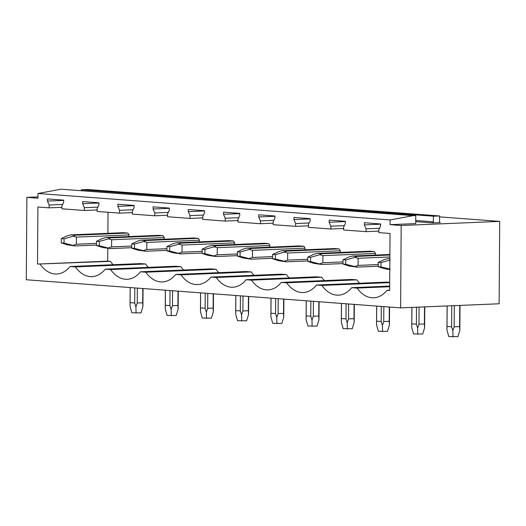 <?xml version="1.0" encoding="UTF-8"?>
<svg xmlns="http://www.w3.org/2000/svg" width="526" height="526" viewBox="0 0 526 526"><rect width="100%" height="100%" fill="white"/><g stroke="black" fill="none" stroke-linecap="round" stroke-linejoin="round"><path stroke-width="0.79" d="M390.128 219.947L413.14 215.66L61.009 189.202L37.997 193.489L390.128 219.947L390.095 224.668L415.711 223.596L415.77 215.555L413.14 215.66M61.009 189.202L415.77 215.555M433.371 221.788A1.072 0.822 -85.7 0 1 432.543 222.899L440.341 222.57A1.072 0.822 -85.7 0 1 439.526 221.531L439.565 215.956L433.404 216.212L433.371 221.788L415.731 220.466M81.274 190.419L81.274 189.755L433.404 216.212M81.274 189.755L87.434 189.498L439.565 215.956M390.095 224.668L401.187 225.496L499.7 221.393L439.558 216.876M37.997 193.489L37.964 198.21L26.872 197.375L37.977 196.915M26.872 197.375L26.3 279.753L400.615 307.881L499.128 303.778L499.7 221.393M107.784 248.397L107.699 261.146L37.504 264.072L37.905 207.001L49.135 207.849L49.155 205.028L47.445 201.064L47.465 198.92L63.685 200.143L63.666 202.286L61.91 205.982L61.89 208.802L84.344 210.492L84.364 207.671L82.661 203.713L82.674 201.57L98.895 202.786L98.881 204.93L97.119 208.631L97.1 211.452L119.56 213.142L119.58 210.321L117.877 206.356L117.89 204.213L134.11 205.429L134.097 207.579L132.335 211.274L132.315 214.095L154.775 215.785L154.795 212.964L153.086 209.006L153.099 206.856L169.319 208.079L169.306 210.222L167.551 213.924L167.531 216.745L189.985 218.428L190.004 215.607L188.301 211.649L188.315 209.506L204.535 210.722L204.522 212.866L202.76 216.567L202.74 219.388L225.2 221.078L225.22 218.257L223.511 214.292L223.53 212.149L239.751 213.365L239.731 215.515L237.976 219.21L237.956 222.031L260.416 223.721L260.436 220.9L258.726 216.942L258.739 214.799L274.96 216.015L274.947 218.159L273.185 221.86L273.165 224.681L295.625 226.364L295.645 223.543L293.942 219.585L293.955 217.442L310.176 218.658L310.162 220.808L308.4 224.503L308.381 227.324L330.841 229.014L330.861 226.193L329.151 222.235L329.171 220.085L345.391 221.308L345.372 223.451L343.616 227.153L343.596 229.974L366.05 231.657L378.819 231.124M47.445 201.064L63.679 200.393M49.155 205.028L62.633 204.463M49.135 207.849L61.897 207.316M107.699 261.146L110.368 261.343A35.459 22.848 -92.4 0 0 113.116 264.716M37.504 264.072L110.368 261.343M145.584 263.993L140.232 263.592L70.043 266.511L75.396 266.912L145.584 263.993A35.459 22.848 -92.4 0 0 148.332 267.366M40.18 264.269A35.459 22.848 -92.4 0 0 56.775 274A35.459 22.848 -92.4 0 0 70.043 266.511M82.661 203.713L98.895 203.036M84.364 207.671L97.843 207.112M84.344 210.492L97.113 209.959M180.799 266.636L175.447 266.235L105.259 269.161L110.605 269.562L180.799 266.636A35.459 22.848 -92.4 0 0 183.548 270.009M75.396 266.912A35.459 22.848 -92.4 0 0 91.991 276.65A35.459 22.848 -92.4 0 0 105.259 269.161M117.877 206.356L134.11 205.679M119.58 210.321L133.058 209.756M119.56 213.142L132.322 212.609M216.008 269.286L210.663 268.885L140.468 271.804L145.82 272.205L216.008 269.286A35.459 22.848 -92.4 0 0 218.757 272.659M110.605 269.562A35.459 22.848 -92.4 0 0 127.2 279.293A35.459 22.848 -92.4 0 0 140.468 271.804M153.086 209.006L169.319 208.329M154.795 212.964L168.267 212.405M154.775 215.785L167.538 215.252M251.224 271.929L245.872 271.528L175.684 274.454L181.036 274.855L251.224 271.929A35.459 22.848 -92.4 0 0 253.973 275.302M145.82 272.205A35.459 22.848 -92.4 0 0 162.416 281.936A35.459 22.848 -92.4 0 0 175.684 274.454M188.301 211.649L204.535 210.972M190.004 215.607L203.483 215.049M189.985 218.428L202.753 217.895M286.44 274.572L281.088 274.171L210.9 277.097L216.245 277.498L286.44 274.572A35.459 22.848 -92.4 0 0 289.188 277.945M181.036 274.855A35.459 22.848 -92.4 0 0 197.631 284.586A35.459 22.848 -92.4 0 0 210.9 277.097M223.511 214.292L239.744 213.622M225.22 218.257L238.699 217.692M225.2 221.078L237.962 220.545M321.649 277.222L316.297 276.821L246.109 279.74L251.461 280.141L321.649 277.222A35.459 22.848 -92.4 0 0 324.397 280.595M216.245 277.498A35.459 22.848 -92.4 0 0 232.84 287.229A35.459 22.848 -92.4 0 0 246.109 279.74M258.726 216.942L274.96 216.265M260.436 220.9L273.908 220.341M260.416 223.721L273.178 223.188M356.865 279.865L351.513 279.464L281.325 282.39L286.677 282.791L356.865 279.865A35.459 22.848 -92.4 0 0 359.613 283.238M251.461 280.141A35.459 22.848 -92.4 0 0 268.056 289.879A35.459 22.848 -92.4 0 0 281.325 282.39M293.942 219.585L310.176 218.908M295.645 223.543L309.124 222.985M295.625 226.364L308.394 225.838M389.694 282.33L386.728 282.107L316.534 285.033L321.886 285.434L389.694 282.613M286.677 282.791A35.459 22.848 -92.4 0 0 303.265 292.522A35.459 22.848 -92.4 0 0 316.534 285.033M329.151 222.235L345.385 221.558M330.861 226.193L344.339 225.634M330.841 229.014L343.603 228.481M389.667 286.098L351.749 287.683L357.101 288.084L389.667 286.723M321.886 285.434A35.459 22.848 -92.4 0 0 338.481 295.165A35.459 22.848 -92.4 0 0 351.749 287.683M366.05 231.657L366.07 228.836L364.367 224.878L364.38 222.735L380.6 223.951L380.587 226.095L378.825 229.796L378.805 232.617L390.036 233.459L389.641 290.523L386.965 290.326A35.459 22.848 87.6 0 1 373.697 297.815A35.459 22.848 87.6 0 1 357.101 288.084M401.187 225.496L400.615 307.881M364.367 224.878L380.6 224.201M366.07 228.836L379.548 228.277M386.965 290.326L389.641 290.214M108.034 212.274L107.889 233.327M127.805 233.038L75.271 235.221L70.668 234.879L123.209 232.689L127.805 233.038A6.444 4.155 -92.4 0 1 128.962 234.931L128.949 236.562M163.021 235.681L110.48 237.87L105.884 237.522L158.425 235.339L163.021 235.681A6.444 4.155 -92.4 0 1 164.178 237.574L164.165 239.212M198.236 238.324L145.695 240.513L141.099 240.172L193.634 237.982L198.236 238.324A6.444 4.155 -92.4 0 1 199.387 240.218L199.374 241.855M233.445 240.974L180.911 243.163L176.309 242.815L228.849 240.625L233.445 240.974A6.444 4.155 -92.4 0 1 234.603 242.867L234.589 244.498M268.661 243.617L216.12 245.806L211.524 245.464L264.065 243.275L268.661 243.617A6.444 4.155 -92.4 0 1 269.812 245.51L269.805 247.148M303.877 246.267L251.336 248.45L246.733 248.108L299.274 245.918L303.877 246.267A6.444 4.155 -92.4 0 1 305.027 248.16L305.014 249.791M339.086 248.91L286.545 251.099L281.949 250.751L334.49 248.561L339.086 248.91A6.444 4.155 -92.4 0 1 340.243 250.803L340.23 252.441M374.302 251.553L321.761 253.742L317.165 253.4L369.699 251.211L374.302 251.553A6.444 4.155 -92.4 0 1 375.452 253.447L375.446 255.084M128.962 234.931L76.421 237.114L73.311 236.194L64.073 238.797L64.04 243.091L75.192 245.951L96.488 245.063M75.271 235.221L73.311 236.194M75.192 245.951L67.367 244.853L61.266 242.88L64.04 243.091M96.495 243.393L76.375 244.235L73.252 245.294M76.375 244.235L76.421 237.114M70.668 234.879L67.433 235.753L61.299 238.594L64.073 238.797M61.299 238.594L61.266 242.88M134.801 287.906L134.695 302.989L130.1 302.641L130.054 306.428L131.888 312.779L140.975 312.885L142.901 306.579L142.934 304.547M130.205 287.564L130.1 302.641M134.695 302.989L135.932 306.868L137.247 303.015L137.352 288.097M137.247 303.015L142.691 302.792L142.901 306.579M142.789 288.504L142.691 302.792M135.932 306.868L136.05 313.095M164.178 237.574L111.637 239.764L108.527 238.837L99.282 241.447L99.256 245.734L110.407 248.594L131.697 247.707M110.48 237.87L108.527 238.837M110.407 248.594L102.583 247.496L96.482 245.53L99.256 245.734M131.71 246.043L111.584 246.878L108.461 247.937M111.584 246.878L111.637 239.764M105.884 237.522L102.642 238.396L96.514 241.237L99.282 241.447M96.514 241.237L96.482 245.53M170.016 290.549L169.911 305.632L165.315 305.29L165.263 309.071L167.104 315.422L176.19 315.534L178.11 309.222L178.15 307.191M165.42 290.207L165.315 305.29M169.911 305.632L171.147 309.512L172.462 305.665L172.561 290.746M172.462 305.665L177.906 305.435L178.11 309.222M178.005 291.154L177.906 305.435M171.147 309.512L171.259 315.738M199.387 240.218L146.846 242.407L143.743 241.487L134.498 244.09L134.465 248.384L145.623 251.244L166.913 250.356M145.695 240.513L143.743 241.487M145.623 251.244L137.792 250.146L131.697 248.173L134.465 248.384M166.926 248.686L146.8 249.521L143.677 250.586M146.8 249.521L146.846 242.407M141.099 240.172L137.858 241.04L131.724 243.886L134.498 244.09M131.724 243.886L131.697 248.173M205.232 293.199L205.127 308.275L200.524 307.934L200.478 311.721L202.313 318.072L211.399 318.177L213.326 311.872L213.365 309.84M200.63 292.85L200.524 307.934M205.127 308.275L206.363 312.161L207.671 308.308L207.777 293.39M207.671 308.308L213.115 308.085L213.326 311.872M213.221 293.797L213.115 308.085M206.363 312.161L206.475 318.381M234.603 242.867L182.062 245.057L178.952 244.13L169.714 246.74L169.681 251.027L180.832 253.887L202.122 252.999M180.911 243.163L178.952 244.13M180.832 253.887L173.008 252.789L166.906 250.823L169.681 251.027M202.135 251.329L182.016 252.171L178.893 253.23M182.016 252.171L182.062 245.057M176.309 242.815L173.074 243.689L166.939 246.53L169.714 246.74M166.939 246.53L166.906 250.823M240.441 295.842L240.336 310.925L235.74 310.577L235.694 314.364L237.528 320.715L246.615 320.827L248.542 314.515L248.574 312.483M235.845 295.5L235.74 310.577M240.336 310.925L241.572 314.804L242.887 310.951L242.992 296.033M242.887 310.951L248.331 310.728L248.542 314.515M248.43 296.447L248.331 310.728M241.572 314.804L241.69 321.031M269.812 245.51L217.277 247.7L214.167 246.773L204.923 249.383L204.897 253.677L216.048 256.53L237.338 255.649M216.12 245.806L214.167 246.773M216.048 256.53L208.224 255.432L202.122 253.466L204.897 253.677M237.351 253.979L217.225 254.814L214.102 255.879M217.225 254.814L217.277 247.7M211.524 245.464L208.283 246.332L202.155 249.173L204.923 249.383M202.155 249.173L202.122 253.466M275.657 298.492L275.552 313.568L270.949 313.226L270.903 317.007L272.744 323.365L281.824 323.47L283.751 317.158L283.79 315.133M271.054 298.143L270.949 313.226M275.552 313.568L276.788 317.454L278.096 313.601L278.201 298.683M278.096 313.601L283.547 313.371L283.751 317.158M283.645 299.09L283.547 313.371M276.788 317.454L276.9 323.674M305.027 248.16L252.487 250.343L249.383 249.423L240.139 252.026L240.106 256.32L251.257 259.18L272.553 258.292M251.336 248.45L249.383 249.423M251.257 259.18L243.433 258.082L237.338 256.109L240.106 256.32M272.56 256.622L252.441 257.464L249.317 258.522M252.441 257.464L252.487 250.343M246.733 248.108L243.499 248.982L237.364 251.822L240.139 252.026M237.364 251.822L237.338 256.109M310.866 301.135L310.761 316.218L306.165 315.87L306.119 319.657L307.953 326.008L317.04 326.113L318.966 319.808L319.006 317.776M306.27 300.787L306.165 315.87M310.761 316.218L311.997 320.097L313.312 316.244L313.417 301.326M313.312 316.244L318.756 316.021L318.966 319.808M318.855 301.733L318.756 316.021M311.997 320.097L312.115 326.324M340.243 250.803L287.702 252.993L284.592 252.066L275.348 254.676L275.322 258.963L286.473 261.823L307.763 260.935M286.545 251.099L284.592 252.066M286.473 261.823L278.649 260.725L272.547 258.759L275.322 258.963M307.776 259.265L287.65 260.107L284.527 261.166M287.65 260.107L287.702 252.993M281.949 250.751L278.714 251.625L272.58 254.466L275.348 254.676M272.58 254.466L272.547 258.759M346.082 303.778L345.977 318.861L341.381 318.519L341.335 322.3L343.169 328.651L352.256 328.763L354.182 322.451L354.215 320.419M341.486 303.436L341.381 318.519M345.977 318.861L347.213 322.74L348.528 318.894L348.626 303.975M348.528 318.894L353.972 318.664L354.182 322.451M354.07 304.383L353.972 318.664M347.213 322.74L347.331 328.967M375.452 253.447L322.918 255.636L319.808 254.715L310.564 257.319L310.537 261.613L321.688 264.473L342.978 263.585M321.761 253.742L319.808 254.715M321.688 264.473L313.864 263.375L307.763 261.402L310.537 261.613M342.991 261.915L322.865 262.75L319.742 263.815M322.865 262.75L322.918 255.636M317.165 253.4L313.923 254.268L307.789 257.115L310.564 257.319M307.789 257.115L307.763 261.402M381.297 306.428L381.192 321.504L376.59 321.162L376.544 324.95L378.385 331.301L387.465 331.406L389.391 325.101L389.431 323.069M376.695 306.079L376.59 321.162M381.192 321.504L382.428 325.39L383.737 321.537L383.842 306.619M383.737 321.537L389.181 321.314L389.391 325.101M389.286 307.026L389.181 321.314M382.428 325.39L382.54 331.61M389.891 254.479L352.374 256.044L356.976 256.392L389.884 255.018M389.871 256.964L358.127 258.286L355.017 257.359L345.779 259.969L345.746 264.256L356.898 267.116L378.194 266.228M356.976 256.392L355.017 257.359M356.898 267.116L349.073 266.018L342.972 264.052L345.746 264.256M378.201 264.558L358.081 265.4L354.958 266.458M358.081 265.4L358.127 258.286M352.374 256.044L349.139 256.918L343.005 259.759L345.779 259.969M343.005 259.759L342.972 264.052M416.52 307.217L416.401 324.154L411.805 323.806L411.759 327.593L413.594 333.944L422.68 334.056L424.607 327.744L424.64 325.712M411.917 307.408L411.805 323.806M416.401 324.154L417.637 328.033L418.952 324.18L419.071 307.112M418.952 324.18L424.397 323.957L424.607 327.744M424.515 306.882L424.397 323.957M417.637 328.033L417.756 334.26M389.858 258.858L387.59 258.687L389.858 258.595M389.786 269.588L384.289 268.661L378.187 266.695L380.962 266.906L380.988 262.612L390.233 260.002M380.962 266.906L390.167 269.108M387.59 258.687L384.348 259.561L378.22 262.402L380.988 262.612M378.22 262.402L378.187 266.695M451.762 305.751L451.617 326.797L447.021 326.455L446.968 330.236L448.81 336.594L457.896 336.699L459.816 330.387L459.855 328.362M447.159 305.941L447.021 326.455M451.617 326.797L452.853 330.683L454.168 326.83L454.313 305.639M454.168 326.83L459.612 326.6L459.816 330.387M459.757 305.415L459.612 326.6M452.853 330.683L452.965 336.903M432.543 222.899L415.724 221.637M142.934 304.929L143.046 288.524M130.04 304.462L130.159 287.558M178.15 307.572L178.261 291.174M165.256 307.105L165.374 290.201M213.359 310.222L213.477 293.817M200.472 309.755L200.59 292.85M248.574 312.865L248.686 296.46M235.681 312.398L235.799 295.494M283.784 315.515L283.902 299.11M270.897 315.041L271.015 298.143M318.999 318.158L319.118 301.753M306.112 317.691L306.231 300.787M354.215 320.801L354.327 304.403M341.321 320.334L341.44 303.43M389.424 323.451L389.542 307.046M376.537 322.984L376.655 306.079M424.64 326.094L424.771 306.875M411.746 325.627L411.878 307.408M459.855 328.737L460.013 305.402M446.962 328.27L447.12 305.941"/></g></svg>
